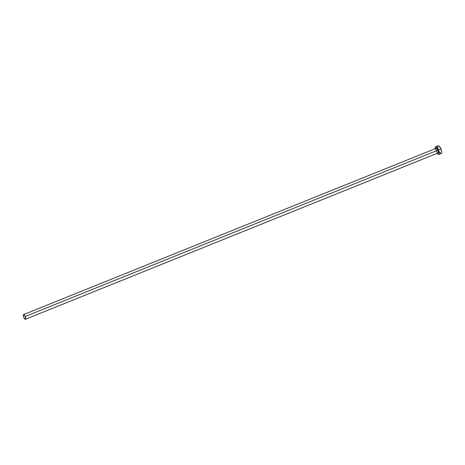 <?xml version="1.0" encoding="UTF-8"?>
<svg xmlns="http://www.w3.org/2000/svg" width="465" height="465" viewBox="0 0 465 465"><rect width="100%" height="100%" fill="white"/><g stroke="black" fill="none" stroke-linecap="round" stroke-linejoin="round"><path stroke-width="0.7" d="M25.406 319.269L438.094 152.973A2.517 0.831 -111.9 0 0 437.867 150.201L25.18 316.491A2.517 0.831 68.1 0 1 25.406 319.269A2.517 0.831 68.1 0 1 23.75 317.368A2.517 0.831 68.1 0 1 23.523 314.596A2.517 0.831 68.1 0 1 25.18 316.491L437.867 150.201L438.338 152.613L437.577 152.811M438.704 154.49L441.302 153.444A4.15 1.366 -111.9 0 0 440.925 148.87L438.332 149.916A4.15 1.366 68.1 0 1 438.704 154.49A4.15 1.366 68.1 0 1 437.088 153.38M441.111 153.473L441.57 153.194L441.727 151.776L440.925 148.87A4.15 1.366 -111.9 0 0 438.199 145.748L435.606 146.795A4.15 1.366 68.1 0 1 438.332 149.916L440.925 148.87L439.059 146.022L438.39 145.714L437.931 145.993M435.205 148.707A4.15 1.366 68.1 0 1 435.606 146.795M437.077 153.363L438.199 154.438L438.972 154.241L439.134 152.822L438.332 149.916L437.234 147.917L435.798 146.76L435.211 147.393L435.275 149.126M436.263 150.619L436.013 149.718M435.943 148.957L436.17 148.323L436.734 148.469L437.867 150.201A2.517 0.831 -111.9 0 0 436.211 148.306L23.523 314.596M437.106 152.293L436.437 151.079M438.571 150.317L438.914 151.049M439.28 151.724L440.797 153.392M437.803 146.347L438.042 148.806M25.18 316.491L23.831 314.625L23.36 314.747L23.262 315.607L23.953 317.816L25.29 319.286L25.68 318.612L25.18 316.491"/></g></svg>
